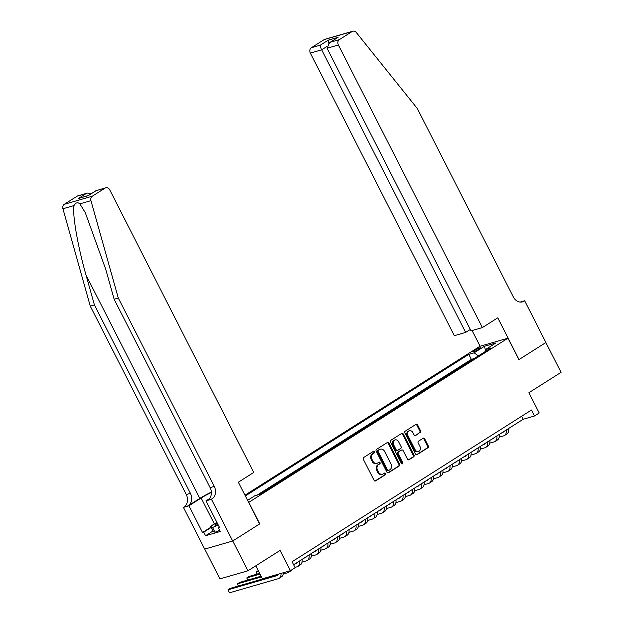 <?xml version="1.0" encoding="UTF-8"?>
<svg xmlns="http://www.w3.org/2000/svg" width="624" height="624" viewBox="0 0 624 624"><rect width="100%" height="100%" fill="white"/><g stroke="black" fill="none" stroke-linecap="round" stroke-linejoin="round"><path stroke-width="0.94" d="M374.517 451.721A0.928 0.757 73.9 0 0 373.456 451.316L363.659 457.517A1.326 1.076 73.9 0 0 363.34 459.272L374.072 480.34A1.326 1.076 73.9 0 0 375.586 480.925L385.382 474.724A0.928 0.757 73.9 0 0 384.548 473.086L383.276 473.889A4.243 3.448 73.9 0 1 382.551 474.217A4.243 3.448 73.9 0 1 378.417 472.009L377.528 470.254A4.243 3.448 73.9 0 1 378.565 464.638L379.837 463.835A0.928 0.757 73.9 0 0 379.002 462.197L377.731 463A4.243 3.448 73.9 0 1 377.005 463.328A4.243 3.448 73.9 0 1 372.871 461.128L371.982 459.365A4.243 3.448 73.9 0 1 373.019 453.757L374.291 452.954A0.928 0.757 73.9 0 0 374.517 451.721M377.005 463.328L376.249 463.546A4.243 3.448 73.9 0 1 372.115 461.347L371.225 459.592A4.243 3.448 73.9 0 1 372.263 453.976L373.534 453.172A0.928 0.757 73.9 0 0 373.214 451.464M374.977 481.057L384.626 474.942A0.928 0.757 73.9 0 0 384.306 473.234M382.551 474.217L381.794 474.435A4.243 3.448 73.9 0 1 377.66 472.228L376.771 470.473A4.243 3.448 73.9 0 1 377.809 464.857L379.08 464.053A0.928 0.757 73.9 0 0 378.76 462.345M474.318 350.501A4.321 0.577 -27 0 0 472.891 351.764A4.321 0.577 -27 0 0 475.192 351.172A4.321 0.577 -27 0 0 479.162 349.105A4.321 0.577 -27 0 0 480.589 347.841A4.321 0.577 -27 0 0 478.288 348.442A4.321 0.577 -27 0 0 474.318 350.501M420.256 432.565A1.326 1.076 73.9 0 0 420.584 430.81L417.573 424.905A1.326 1.076 73.9 0 0 416.052 424.32L405.179 431.207A1.326 1.076 73.9 0 0 404.851 432.962L415.592 454.03A1.326 1.076 73.9 0 0 417.105 454.615L427.978 447.728A1.326 1.076 73.9 0 0 428.306 445.973L424.671 438.828A1.326 1.076 73.9 0 0 423.15 438.243L418.493 441.191A1.326 1.076 73.9 0 0 418.174 442.946L419.975 446.488A3.549 2.878 73.9 0 1 418.493 451.456A3.549 2.878 73.9 0 1 415.046 449.615L407.979 435.747A3.549 2.878 73.9 0 1 409.461 430.778A3.549 2.878 73.9 0 1 412.909 432.619L414.086 434.928A1.326 1.076 73.9 0 0 415.607 435.521L419.5 432.783A1.326 1.076 73.9 0 0 419.827 431.036L416.816 425.123A1.326 1.076 73.9 0 0 415.912 424.406M248.804 502.406L259.748 523.871L232.752 540.977L247.939 570.788L280.098 550.407L290.425 570.679L295.121 567.7L292.079 561.74L531.5 410.015L534.542 415.982L539.23 413.002L528.902 392.73L561.062 372.356L545.875 342.545L518.879 359.65L507.944 338.192L248.648 502.453M388.908 443.063A1.326 1.076 73.9 0 0 387.395 442.478L376.514 449.374A1.326 1.076 73.9 0 0 376.194 451.129L386.927 472.196A1.326 1.076 73.9 0 0 388.448 472.781L399.321 465.886A1.326 1.076 73.9 0 0 399.641 464.131L388.908 443.063L388.151 443.282A1.326 1.076 73.9 0 0 387.247 442.572M390.85 440.287L401.723 433.399A1.326 1.076 73.9 0 1 403.244 433.984L413.977 455.052A1.326 1.076 73.9 0 1 413.65 456.807L408.993 459.755A1.326 1.076 73.9 0 1 407.48 459.17L403.127 450.622A1.326 1.076 73.9 0 0 401.606 450.037L398.518 451.994A1.326 1.076 73.9 0 0 398.198 453.749L402.73 462.641A0.928 0.757 73.9 0 1 401.435 463.46L390.523 442.042A1.326 1.076 73.9 0 1 390.85 440.287M247.939 570.788L219.929 578.885L204.75 549.089M473.936 358.722L468.593 362.107M464.545 364.673L459.202 368.059M455.161 370.625L449.818 374.01M445.77 376.576L440.427 379.961M436.379 382.528L431.036 385.913M426.995 388.471L421.652 391.856M417.604 394.423L412.261 397.808M408.213 400.374L402.87 403.759M398.822 406.325L393.479 409.711M389.438 412.277L384.095 415.662M380.047 418.22L374.704 421.606M370.656 424.172L365.313 427.557M361.265 430.123L355.93 433.508M351.881 436.075L346.538 439.46M342.49 442.026L337.147 445.411M333.099 447.97L327.756 451.363M323.716 453.921L318.373 457.306M314.324 459.872L308.981 463.258M304.933 465.824L299.59 469.209M295.542 471.775L290.199 475.16M286.159 477.727L280.816 481.112M276.767 483.67L271.424 487.055M267.376 489.622L262.033 493.007M244.951 495.206L479.934 346.289L507.944 338.192M473.889 358.636L471.354 359.369L468.803 354.362L245.341 495.971M468.803 354.362L474.107 352.833L484.435 346.281L495.94 342.958L485.612 349.502L490.909 347.966L259.943 494.341L254.639 495.869L247.572 500.347M471.354 359.369L257.065 495.167M255.801 565.804L262.415 578.776L290.425 570.679M293.615 564.743L523.185 419.266L534.542 415.982M521.656 416.255L523.185 419.266M485.612 349.502L485.402 351.46M478.397 355.898L474.107 352.833M484.435 346.281L485.527 350.314M387.832 472.906L398.564 466.105A1.326 1.076 73.9 0 0 398.884 464.35L388.151 443.282M378.362 450.364A0.928 0.757 73.9 0 0 378.136 451.597L387.559 470.09A0.928 0.757 73.9 0 0 388.627 470.496L389.961 469.654A4.243 3.448 73.9 0 0 390.998 464.038L384.563 451.394A4.243 3.448 73.9 0 0 380.429 449.194A4.243 3.448 73.9 0 0 379.704 449.522L377.606 450.583A0.928 0.757 73.9 0 0 377.38 451.815L378.136 451.597M387.863 470.714A0.928 0.757 73.9 0 1 386.802 470.309L377.38 451.815M380.429 449.194L379.673 449.413A4.243 3.448 73.9 0 0 378.947 449.74L379.704 449.522M377.606 450.583L378.947 449.74M408.385 459.88L412.893 457.025A1.326 1.076 73.9 0 0 413.221 455.27L402.488 434.203A1.326 1.076 73.9 0 0 401.575 433.493M401.326 450.122A1.326 1.076 73.9 0 0 400.85 450.255L397.761 452.213A1.326 1.076 73.9 0 0 397.433 453.968L401.973 462.86L402.73 462.641M401.926 463.921A0.928 0.757 73.9 0 0 401.973 462.86M398.611 441.761A3.549 2.878 73.9 0 0 395.156 439.912A3.549 2.878 73.9 0 0 393.674 444.881L396.17 449.771A1.326 1.076 73.9 0 0 397.683 450.356L400.772 448.399A1.326 1.076 73.9 0 0 401.099 446.644L398.611 441.761M395.156 439.912L394.399 440.131A3.549 2.878 73.9 0 0 392.917 445.099L393.674 444.881M397.457 450.458L396.7 450.676A1.326 1.076 73.9 0 1 395.413 449.99L392.917 445.099M414.991 435.646L419.5 432.783M409.461 430.778L408.704 430.997A3.549 2.878 73.9 0 0 407.222 435.965L407.979 435.747M418.493 451.456L417.737 451.675A3.549 2.878 73.9 0 1 414.289 449.834L407.222 435.965M416.497 454.74L427.222 447.946A1.326 1.076 73.9 0 0 427.549 446.191L423.914 439.046A1.326 1.076 73.9 0 0 423.01 438.337M278.343 574.174A6.755 3.838 57.6 0 1 277.352 575.445A6.755 3.838 57.6 0 1 276.775 575.702L227.986 589.82L229.507 592.8L278.296 578.69A10.132 5.749 -122.4 0 0 279.162 578.3A10.132 5.749 -122.4 0 0 280.995 573.401M278.203 574.486L230.334 588.331L227.986 589.82L229.507 592.8M279.162 578.3L281.51 576.81A10.132 5.749 -122.4 0 0 283.366 572.715M217.175 522.889A8.775 1.178 -27 0 0 215.21 525.197A8.775 1.178 -27 0 0 217.987 524.472M219.554 530.291L214.984 532.272L212.971 531.102L210.545 526.336L216.887 522.319M218.267 525.026L212.55 527.498L210.545 526.336M214.984 532.272L212.55 527.498M211.364 492.094A17.589 2.363 -27 0 0 199.828 498.412L188.089 505.846L183.433 507.374L204.695 549.104L232.705 541.008L259.6 523.957L238.337 482.227L253.734 472.469L109.754 189.883A4.048 3.292 73.9 0 0 105.807 187.769A4.048 3.292 73.9 0 0 105.113 188.089L92.297 196.209A4.048 3.292 73.9 0 0 90.948 200.663L118.287 298.038L214.274 486.431A9.454 7.675 -106.1 0 1 211.957 498.943L211.442 499.27L232.705 541.008M118.287 298.038L114.137 299.239L105.76 269.381L85.277 212.651L79.872 203.869C77.641 202.012 75.683 202.582 74.014 205.561C72.15 213.775 77.821 246.605 86.034 275.083L94.419 304.949L190.414 493.334A9.454 7.675 -106.1 0 1 188.089 505.846M94.419 304.949L90.277 306.142L186.264 494.536A9.454 7.675 -106.1 0 1 183.947 507.047M211.957 498.943L207.815 500.144A9.454 7.675 -106.1 0 0 210.132 487.633L114.137 299.239M105.113 188.089L96.065 190.702L88.273 195.64L78.359 198.51L86.151 193.573L77.103 196.193L64.288 204.313L92.297 196.209M74.014 205.561L62.938 208.767L90.277 306.142M211.442 499.27L205.951 500.861L219.562 527.569L218.345 527.92L219.398 527.257M212.94 531.047L205.561 535.727L220.171 531.5L218.345 527.92M205.561 535.727L203.736 532.147L202.527 532.498L188.916 505.791L183.433 507.374M211.38 492.453A15.194 2.036 -27 0 0 201.17 498.022L188.916 505.791M205.951 500.861L209.516 498.599M62.938 208.767A4.048 3.292 -106.1 0 1 64.288 204.313M77.103 196.193A4.048 3.292 -106.1 0 1 77.797 195.874L87.368 193.105L91.736 193.385M202.527 532.498L210.959 527.155M211.123 527.467L203.736 532.147M96.065 190.702L105.807 187.769M78.359 198.51L88.413 195.491M86.151 193.573L87.368 193.105M482.36 327.584L338.372 44.998L327.054 48.274L471.042 330.86L482.36 327.584L497.757 317.827L519.02 359.564L545.922 342.514L524.659 300.784L520.213 302.071M470.332 329.464L465.668 332.413L454.35 335.689L310.362 53.102A4.048 3.292 -106.1 0 1 311.36 47.736L324.176 39.616A4.048 3.292 -106.1 0 1 324.87 39.304L352.88 31.2A4.048 3.292 73.9 0 1 356.304 32.503L417.323 108.537L513.318 296.93A9.454 7.675 73.9 0 0 522.514 301.844A9.454 7.675 73.9 0 0 524.144 301.111L524.659 300.784M311.36 47.736L320.401 45.123L328.201 40.186L338.114 37.315L330.322 42.253L339.37 39.64L352.186 31.512L324.176 39.616M480.098 346.242L472.103 330.556M465.668 332.413L321.68 49.826L310.362 53.102M352.88 31.2A4.048 3.292 73.9 0 0 352.186 31.512M339.37 39.64A4.048 3.292 73.9 0 0 338.372 44.998M320.401 45.123C320.19 46.028 320.619 47.596 321.68 49.826L326.758 46.613M328.201 40.186L328.747 43.259M338.114 37.315L329.519 42.697L327.054 48.274M330.322 42.253L329.519 42.697M261.097 576.202L239.725 582.379L237.377 583.869L238.454 585.983M261.456 576.904L237.377 583.869L238.321 586.022M283.234 574.025L287.687 572.738A10.132 5.749 -122.4 0 0 288.553 572.348A10.132 5.749 -122.4 0 0 289.856 570.843M288.553 572.348L290.901 570.859A10.132 5.749 -122.4 0 0 292.048 569.65M296.962 562.622A6.755 3.838 57.6 0 1 296.135 563.55A6.755 3.838 57.6 0 1 295.558 563.807L294.707 564.049M259.662 573.378L249.116 576.436L246.769 577.918L247.845 580.031M260.021 574.088L246.769 577.918L247.705 580.07M294.965 567.395L297.071 566.787A10.132 5.749 -122.4 0 0 297.937 566.397A10.132 5.749 -122.4 0 0 299.707 560.882M297.937 566.397L300.284 564.915A10.132 5.749 -122.4 0 0 302.055 559.393M306.353 556.67A6.755 3.838 57.6 0 1 305.518 557.599A6.755 3.838 57.6 0 1 304.941 557.856L304.099 558.106M258.266 570.632L256.152 571.966L257.236 574.08M258.586 571.264L256.152 571.966L257.096 574.119M302.008 562.123L306.462 560.836A10.132 5.749 -122.4 0 0 307.328 560.453A10.132 5.749 -122.4 0 0 309.098 554.931M307.328 560.453L309.676 558.964A10.132 5.749 -122.4 0 0 311.446 553.441M315.744 550.719A6.755 3.838 57.6 0 1 314.909 551.647A6.755 3.838 57.6 0 1 314.332 551.905L313.482 552.154M311.399 556.179L315.853 554.884A10.132 5.749 -122.4 0 0 316.719 554.502A10.132 5.749 -122.4 0 0 318.49 548.98M316.719 554.502L319.067 553.012A10.132 5.749 -122.4 0 0 320.837 547.49M325.127 544.775A6.755 3.838 57.6 0 1 324.301 545.696A6.755 3.838 57.6 0 1 323.723 545.953L322.873 546.203M320.791 550.228L325.244 548.941A10.132 5.749 -122.4 0 0 326.102 548.551A10.132 5.749 -122.4 0 0 327.881 543.028M326.102 548.551L328.45 547.061A10.132 5.749 -122.4 0 0 330.229 541.546M334.519 538.824A6.755 3.838 57.6 0 1 333.692 539.744A6.755 3.838 57.6 0 1 333.115 540.01L332.264 540.251M330.174 544.276L334.628 542.989A10.132 5.749 -122.4 0 0 335.494 542.599A10.132 5.749 -122.4 0 0 337.264 537.085M335.494 542.599L337.841 541.109A10.132 5.749 -122.4 0 0 339.612 535.595M343.91 532.873A6.755 3.838 57.6 0 1 343.075 533.801A6.755 3.838 57.6 0 1 342.498 534.058L341.656 534.3M339.565 538.325L344.019 537.038A10.132 5.749 -122.4 0 0 344.885 536.648A10.132 5.749 -122.4 0 0 346.655 531.133M344.885 536.648L347.233 535.166A10.132 5.749 -122.4 0 0 349.003 529.643M353.293 526.921A6.755 3.838 57.6 0 1 352.466 527.849A6.755 3.838 57.6 0 1 351.889 528.107L351.039 528.349M348.956 532.373L353.41 531.086A10.132 5.749 -122.4 0 0 354.276 530.696A10.132 5.749 -122.4 0 0 356.047 525.182M354.276 530.696L356.624 529.214A10.132 5.749 -122.4 0 0 358.394 523.692M362.684 520.97A6.755 3.838 57.6 0 1 361.858 521.898A6.755 3.838 57.6 0 1 361.28 522.155L360.43 522.405M358.348 526.422L362.794 525.135A10.132 5.749 -122.4 0 0 363.659 524.753A10.132 5.749 -122.4 0 0 365.438 519.23M363.659 524.753L366.007 523.263A10.132 5.749 -122.4 0 0 367.778 517.741M372.076 515.026A6.755 3.838 57.6 0 1 371.241 515.947A6.755 3.838 57.6 0 1 370.664 516.204L369.821 516.454M367.731 520.478L372.185 519.191A10.132 5.749 -122.4 0 0 373.051 518.801A10.132 5.749 -122.4 0 0 374.821 513.279M373.051 518.801L375.398 517.312A10.132 5.749 -122.4 0 0 377.169 511.797M381.467 509.075A6.755 3.838 57.6 0 1 380.632 509.995A6.755 3.838 57.6 0 1 380.055 510.26L379.205 510.502M377.122 514.527L381.576 513.24A10.132 5.749 -122.4 0 0 382.442 512.85A10.132 5.749 -122.4 0 0 384.212 507.328M382.442 512.85L384.79 511.36A10.132 5.749 -122.4 0 0 386.56 505.846M390.85 503.123A6.755 3.838 57.6 0 1 390.023 504.052A6.755 3.838 57.6 0 1 389.446 504.309L388.596 504.551M386.513 508.576L390.967 507.289A10.132 5.749 -122.4 0 0 391.833 506.899A10.132 5.749 -122.4 0 0 393.604 501.384M391.833 506.899L394.173 505.417A10.132 5.749 -122.4 0 0 395.951 499.894M400.241 497.172A6.755 3.838 57.6 0 1 399.415 498.1A6.755 3.838 57.6 0 1 398.837 498.358L397.987 498.599M395.897 502.624L400.351 501.337A10.132 5.749 -122.4 0 0 401.216 500.947A10.132 5.749 -122.4 0 0 402.987 495.433M401.216 500.947L403.564 499.465A10.132 5.749 -122.4 0 0 405.335 493.943M409.633 491.221A6.755 3.838 57.6 0 1 408.798 492.149A6.755 3.838 57.6 0 1 408.221 492.406L407.378 492.656M405.288 496.673L409.742 495.386A10.132 5.749 -122.4 0 0 410.608 495.004A10.132 5.749 -122.4 0 0 412.378 489.481M410.608 495.004L412.955 493.514A10.132 5.749 -122.4 0 0 414.726 487.991M419.016 485.277A6.755 3.838 57.6 0 1 418.189 486.197A6.755 3.838 57.6 0 1 417.612 486.455L416.762 486.704M414.679 490.729L419.133 489.434A10.132 5.749 -122.4 0 0 419.999 489.052A10.132 5.749 -122.4 0 0 421.769 483.53M419.999 489.052L422.347 487.562A10.132 5.749 -122.4 0 0 424.117 482.048M428.407 479.326A6.755 3.838 57.6 0 1 427.58 480.246A6.755 3.838 57.6 0 1 427.003 480.503L426.153 480.753M424.07 484.778L428.516 483.491A10.132 5.749 -122.4 0 0 429.382 483.101A10.132 5.749 -122.4 0 0 431.161 477.578M429.382 483.101L431.73 481.611A10.132 5.749 -122.4 0 0 433.501 476.096M437.798 473.374A6.755 3.838 57.6 0 1 436.964 474.302A6.755 3.838 57.6 0 1 436.387 474.56L435.544 474.802M433.454 478.826L437.908 477.539A10.132 5.749 -122.4 0 0 438.773 477.149A10.132 5.749 -122.4 0 0 440.544 471.635M438.773 477.149L441.121 475.66A10.132 5.749 -122.4 0 0 442.892 470.145M447.19 467.423A6.755 3.838 57.6 0 1 446.355 468.351A6.755 3.838 57.6 0 1 445.778 468.608L444.928 468.85M442.845 472.875L447.299 471.588A10.132 5.749 -122.4 0 0 448.165 471.198A10.132 5.749 -122.4 0 0 449.935 465.683M448.165 471.198L450.512 469.716A10.132 5.749 -122.4 0 0 452.283 464.194M456.573 461.471A6.755 3.838 57.6 0 1 455.746 462.4A6.755 3.838 57.6 0 1 455.169 462.657L454.319 462.899M452.236 466.924L456.69 465.637A10.132 5.749 -122.4 0 0 457.556 465.254A10.132 5.749 -122.4 0 0 459.326 459.732M457.556 465.254L459.896 463.765A10.132 5.749 -122.4 0 0 461.674 458.242M465.964 455.52A6.755 3.838 57.6 0 1 465.137 456.448A6.755 3.838 57.6 0 1 464.56 456.706L463.71 456.955M461.62 460.98L466.073 459.685A10.132 5.749 -122.4 0 0 466.939 459.303A10.132 5.749 -122.4 0 0 468.71 453.781M466.939 459.303L469.287 457.813A10.132 5.749 -122.4 0 0 471.058 452.291M475.355 449.576A6.755 3.838 57.6 0 1 474.521 450.497A6.755 3.838 57.6 0 1 473.944 450.754L473.101 451.004M471.011 455.029L475.465 453.742A10.132 5.749 -122.4 0 0 476.33 453.352A10.132 5.749 -122.4 0 0 478.101 447.829M476.33 453.352L478.678 451.862A10.132 5.749 -122.4 0 0 480.449 446.347M484.739 443.625A6.755 3.838 57.6 0 1 483.912 444.545A6.755 3.838 57.6 0 1 483.335 444.811L482.485 445.052M480.402 449.077L484.856 447.79A10.132 5.749 -122.4 0 0 485.722 447.4A10.132 5.749 -122.4 0 0 487.492 441.886M485.722 447.4L488.069 445.91A10.132 5.749 -122.4 0 0 489.84 440.396M494.13 437.674A6.755 3.838 57.6 0 1 493.303 438.602A6.755 3.838 57.6 0 1 492.726 438.859L491.876 439.101M489.793 443.126L494.247 441.839A10.132 5.749 -122.4 0 0 495.105 441.449A10.132 5.749 -122.4 0 0 496.883 435.934M495.105 441.449L497.453 439.967A10.132 5.749 -122.4 0 0 499.231 434.444M503.521 431.722A6.755 3.838 57.6 0 1 502.687 432.65A6.755 3.838 57.6 0 1 502.117 432.908L501.267 433.15M499.177 437.174L503.63 435.887A10.132 5.749 -122.4 0 0 504.496 435.497A10.132 5.749 -122.4 0 0 506.267 429.983M504.496 435.497L506.844 434.015A10.132 5.749 -122.4 0 0 508.615 428.493M372.263 453.976L373.019 453.757M371.225 459.592L371.982 459.365M372.115 461.347L372.871 461.128M379.08 464.053L379.837 463.835M377.809 464.857L378.565 464.638M376.771 470.473L377.528 470.254M377.66 472.228L378.417 472.009M384.626 474.942L385.382 474.724M375.11 481.065L375.586 480.925M373.534 453.172L374.291 452.954M398.884 464.35L399.641 464.131M398.564 466.105L399.321 465.886M387.972 472.914L388.448 472.781M386.802 470.309L387.559 470.09M402.488 434.203L403.244 433.984M413.221 455.27L413.977 455.052M412.893 457.025L413.65 456.807M408.517 459.896L408.993 459.755M400.85 450.255L401.606 450.037M397.761 452.213L398.518 451.994M397.433 453.968L398.198 453.749M395.413 449.99L396.17 449.771M415.132 435.653L415.607 435.521M414.289 449.834L415.046 449.615M423.914 439.046L424.671 438.828M427.549 446.191L428.306 445.973M427.222 447.946L427.978 447.728M416.629 454.756L417.105 454.615M416.816 425.123L417.573 424.905M419.827 431.036L420.584 430.81M276.775 575.702L277.836 575.039M86.034 275.083L199.828 498.412M190.414 493.334L186.264 494.536M210.132 487.633L214.274 486.431M90.948 200.663L79.872 203.869M214.367 523.918L201.17 498.022M520.751 302.094L524.144 301.111M295.558 563.807L296.611 563.137M304.941 557.856L306.002 557.185M314.332 551.905L315.393 551.234M323.723 545.953L324.776 545.29M333.115 540.01L334.168 539.339M342.498 534.058L343.559 533.387M351.889 528.107L352.942 527.436M361.28 522.155L362.333 521.485M370.664 516.204L371.725 515.541M380.055 510.26L381.116 509.59M389.446 504.309L390.499 503.638M398.837 498.358L399.89 497.687M408.221 492.406L409.282 491.735M417.612 486.455L418.665 485.784M427.003 480.503L428.056 479.84M436.387 474.56L437.447 473.889M445.778 468.608L446.839 467.938M455.169 462.657L456.222 461.986M464.56 456.706L465.613 456.035M473.944 450.754L475.004 450.091M483.335 444.811L484.396 444.14M492.726 438.859L493.779 438.188M502.117 432.908L503.17 432.237M387.707 470.792L388.463 470.566M401.076 450.154L401.833 449.935M88.39 195.507L96.182 190.57"/></g></svg>
